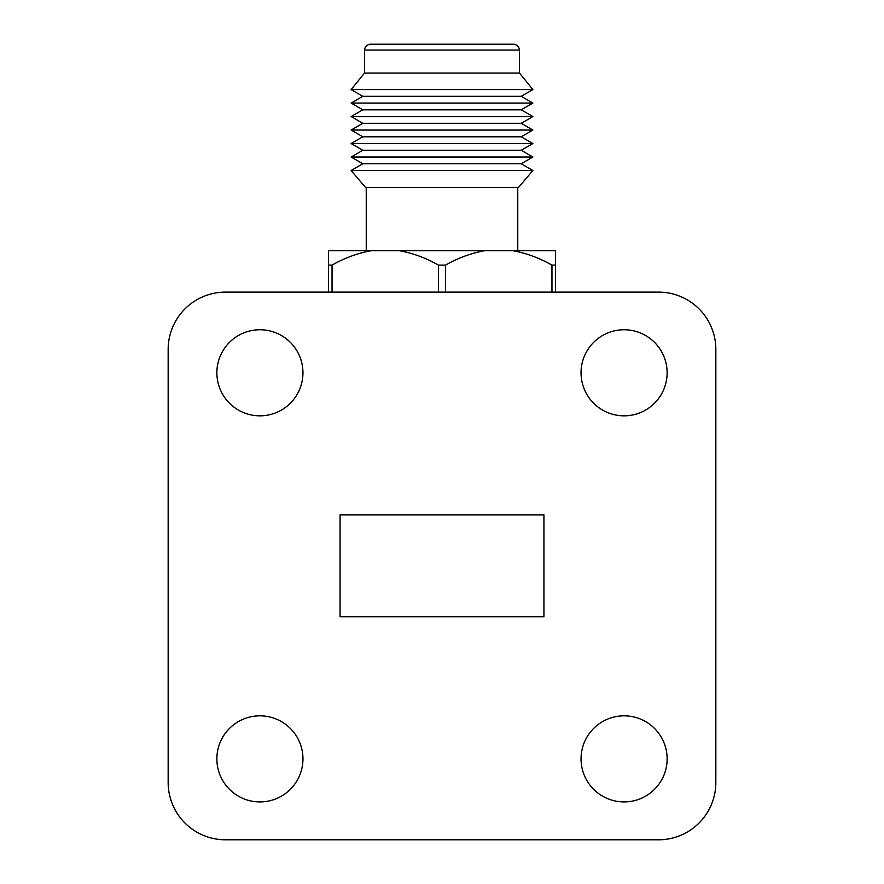 <?xml version="1.0" encoding="UTF-8"?>
<svg xmlns="http://www.w3.org/2000/svg" width="884" height="884" viewBox="0 0 884 884"><rect width="100%" height="100%" fill="white"/><g stroke="black" fill="none" stroke-linecap="round" stroke-linejoin="round"><path stroke-width="1.33" d="M371.192 250.702L328.572 250.702L328.572 265.134L332.041 265.134C344.428 258.04 357.479 253.233 371.192 250.702L555.428 250.702L555.428 265.134L551.959 265.134L551.959 292.118M399.391 250.702C413.038 253.211 426.088 258.017 438.541 265.134L445.47 265.134C457.857 258.04 470.907 253.233 484.62 250.702M512.819 250.702C526.466 253.211 539.516 258.017 551.959 265.134M438.541 265.134L438.541 292.118M445.47 292.118L445.47 265.134M332.041 292.118L332.041 265.134M328.572 265.134L328.572 292.118M555.428 292.118L555.428 265.134M658.536 839.8A57.305 57.305 0 0 0 715.841 782.495L715.841 349.423A57.305 57.305 0 0 0 658.536 292.118L225.464 292.118A57.305 57.305 0 0 0 168.159 349.423L168.159 782.495A57.305 57.305 0 0 0 225.464 839.8L658.536 839.8M543.936 514.864L340.075 514.864L340.075 616.8L543.936 616.8L543.936 514.864M581.042 372.794A43.04 43.04 0 0 0 645.607 410.066A43.04 43.04 0 0 0 645.607 335.522A43.04 43.04 0 0 0 581.042 372.794M581.042 758.87A43.04 43.04 0 0 0 645.607 796.153A43.04 43.04 0 0 0 645.607 721.598A43.04 43.04 0 0 0 581.042 758.87M216.867 372.794A43.04 43.04 0 0 0 281.432 410.066A43.04 43.04 0 0 0 281.432 335.522A43.04 43.04 0 0 0 216.867 372.794M216.867 758.87A43.04 43.04 0 0 0 281.432 796.153A43.04 43.04 0 0 0 281.432 721.598A43.04 43.04 0 0 0 216.867 758.87M442 187.485L518.455 187.485L532.886 170.513L351.125 170.513L365.556 187.485L442 187.485M351.125 170.513L362.805 163.772L521.195 163.772L532.886 170.513M362.805 163.772L351.125 157.032L532.886 157.032L521.195 163.772M351.125 157.032L362.805 150.28L521.195 150.28L532.886 157.032M362.805 150.28L351.125 143.54L532.886 143.54L521.195 150.28M351.125 143.54L362.805 136.788L521.195 136.788L532.886 143.54M362.805 136.788L351.125 130.047L532.886 130.047L521.195 136.788M351.125 130.047L362.805 123.307L521.195 123.307L532.886 130.047M362.805 123.307L351.125 116.555L532.886 116.555L521.195 123.307M351.125 116.555L362.805 109.815L521.195 109.815L532.886 116.555M362.805 109.815L351.125 103.074L532.886 103.074L521.195 109.815M351.125 103.074L362.805 96.323L521.195 96.323L532.886 103.074M362.805 96.323L351.125 89.582L532.886 89.582L521.195 96.323M351.125 89.582L364.517 73.063L519.483 73.063L532.886 89.582M442 50.045L519.483 50.045C519.041 46.653 517.096 44.708 513.637 44.2L370.363 44.2C366.904 44.708 364.959 46.653 364.517 50.045L442 50.045M517.77 250.702L517.77 187.485M366.241 250.702L366.241 187.485M519.483 73.063L519.483 50.045M364.517 73.063L364.517 50.045"/></g></svg>
